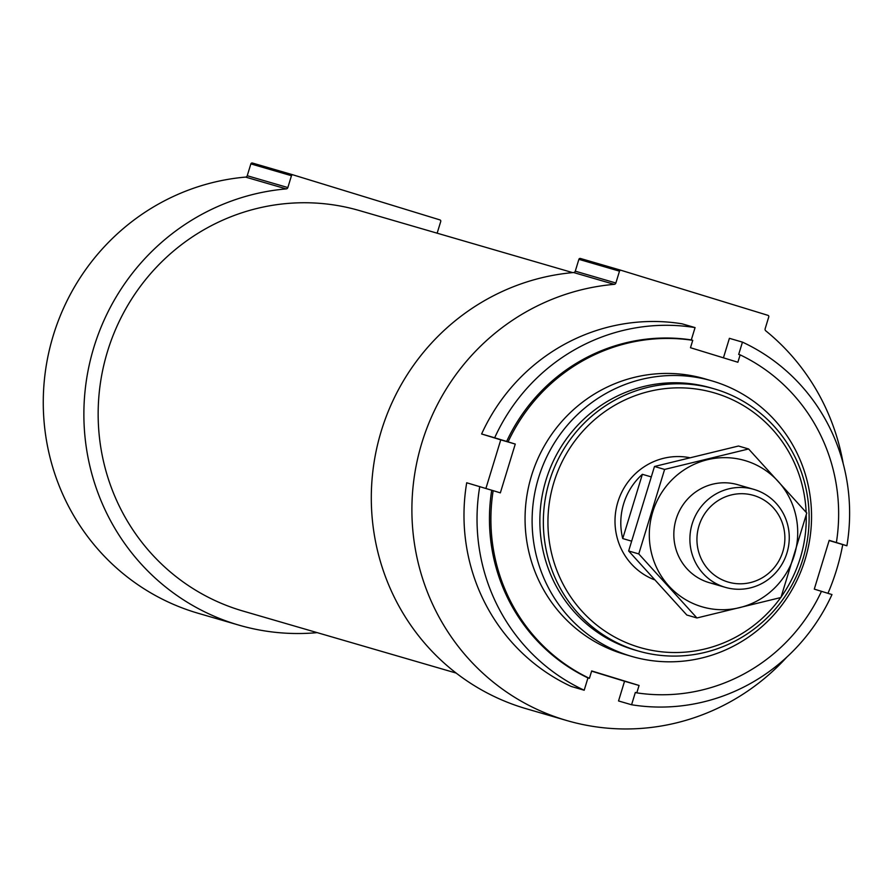 <?xml version="1.0" encoding="UTF-8"?>
<svg xmlns="http://www.w3.org/2000/svg" width="892" height="892" viewBox="0 0 892 892"><rect width="100%" height="100%" fill="white"/><g stroke="black" fill="none" stroke-linecap="round" stroke-linejoin="round"><path stroke-width="1.34" d="M780.701 597.573A132.64 128.872 -73.8 0 1 618.312 638.951A132.64 128.872 -73.8 0 1 553.899 482.405A132.64 128.872 -73.8 0 1 693.898 388.711A132.64 128.872 -73.8 0 1 806.145 512.309M806.234 514.974A132.64 128.872 -73.8 0 1 781.102 597.016M654.182 579.677A63.767 61.961 -73.8 0 1 617.866 502.018A63.767 61.961 -73.8 0 1 689.349 457.618M549.472 481.067A136.465 132.585 -73.8 0 1 714.358 388.901A136.465 132.585 -73.8 0 1 803.536 556.976A136.465 132.585 -73.8 0 1 638.103 650.959A136.465 132.585 -73.8 0 1 549.472 481.067M638.103 650.959L634.625 649.956A136.465 132.585 -73.8 0 1 545.993 480.052A136.465 132.585 -73.8 0 1 710.879 387.886L714.358 388.901M538.556 477.789A143.478 139.397 -73.8 0 1 711.916 380.884A143.478 139.397 -73.8 0 1 805.677 557.589A143.478 139.397 -73.8 0 1 631.748 656.423A143.478 139.397 -73.8 0 1 538.556 477.789M843.185 463.561A223.19 216.845 -73.8 0 0 765.749 330.809A1.918 1.862 -73.8 0 1 765.146 328.758L768.759 316.916A1.271 1.238 -73.8 0 0 767.956 315.344L621.055 270.298A1.271 1.238 -73.8 0 1 621.055 270.298A1.271 1.238 -73.8 0 0 619.494 271.157L615.87 282.998A1.918 1.862 -73.8 0 1 614.231 284.347A223.19 216.845 -73.8 0 0 413.23 485.036A223.19 216.845 -73.8 0 0 566.888 720.569A223.19 216.845 -73.8 0 0 786.878 657.058M566.888 720.569L526.291 708.75A223.19 216.845 -73.8 0 1 372.633 473.228A223.19 216.845 -73.8 0 1 573.623 272.539A1.918 1.862 -73.8 0 0 575.273 271.179L578.886 259.338A1.271 1.238 -73.8 0 1 580.447 258.479L621.022 270.287M842.75 544.577A223.19 216.845 -73.8 0 1 827.954 593.336M456.158 673.07L242.959 611.042A208.527 202.595 -73.8 0 1 107.519 351.426A208.527 202.595 -73.8 0 1 359.476 210.59L572.664 272.618M292.989 174.843L252.414 163.035A1.271 1.238 -73.8 0 0 250.864 163.894L247.24 175.735L287.848 187.554L291.461 175.713A1.271 1.238 -73.8 0 1 293 174.854L439.923 219.9A1.271 1.238 -73.8 0 1 440.737 221.484L437.147 233.191M293 174.854A1.271 1.238 -73.8 0 1 293.022 174.854L252.403 163.035M247.24 175.735A1.918 1.862 -73.8 0 1 245.59 177.095L286.198 188.903A1.918 1.862 -73.8 0 0 287.848 187.554M317.195 632.64A223.19 216.845 -73.8 0 1 238.866 625.125A223.19 216.845 -73.8 0 1 85.208 389.603A223.19 216.845 -73.8 0 1 286.198 188.903M238.866 625.125L198.258 613.306A223.19 216.845 -73.8 0 1 44.6 377.784A223.19 216.845 -73.8 0 1 245.59 177.095M506.634 441.451A178.556 173.472 -73.8 0 1 691.3 339.908L695.069 327.598A191.312 185.87 -73.8 0 0 494.67 437.782L515.264 444.071L500.345 492.863L493.165 490.656A178.556 173.472 -73.8 0 0 589.411 678.333L587.962 677.909A178.556 173.472 -73.8 0 1 491.715 490.232L466.706 482.773A191.312 185.87 -73.8 0 0 571.148 686.427L584.193 690.23A191.312 185.87 -73.8 0 1 479.751 486.564M493.165 490.656L491.715 490.232M508.083 441.875A178.556 173.472 -73.8 0 1 692.749 340.331L691.3 339.908M589.411 678.333L591.675 670.94L639.062 685.469L636.799 692.861L635.349 692.437L631.581 704.758A191.312 185.87 -73.8 0 0 831.98 594.563L814.284 589.121L829.203 540.329L836.384 542.537A178.556 173.472 -73.8 0 0 740.137 354.86L738.688 354.436L742.456 342.127A191.312 185.87 -73.8 0 1 846.898 545.781L829.136 540.541M836.384 542.537L846.898 545.781M584.193 690.23L587.962 677.909M494.67 437.782L481.613 433.98A191.312 185.87 -73.8 0 1 682.012 323.796L695.069 327.598M742.456 342.127L729.4 338.324L723.434 357.826M821.476 591.318A178.556 173.472 -73.8 0 1 636.799 692.861M740.137 354.86L737.874 362.252L690.486 347.724L692.749 340.331M628.236 655.341A143.478 139.397 -73.8 0 1 530.93 477.655A143.478 139.397 -73.8 0 1 708.371 379.903M631.581 704.758L618.535 700.956L624.556 681.243L591.608 671.141M481.613 433.98L500.758 439.856L485.906 488.459M515.264 444.071L500.758 439.856M639.062 685.469L624.556 681.243M631.369 541.076L622.727 538.556L642.374 474.31A63.767 61.961 106.2 0 0 622.727 538.556M651.004 476.819L642.374 474.31M782.853 551.602A45.146 43.864 -73.8 0 1 708.504 569.709A45.146 43.864 -73.8 0 1 731.373 494.926A45.146 43.864 -73.8 0 1 782.853 551.602M786.967 552.895A51.011 49.562 -73.8 0 1 725.319 587.349A51.011 49.562 -73.8 0 1 691.98 524.518A51.011 49.562 -73.8 0 1 753.829 489.373A51.011 49.562 -73.8 0 1 786.967 552.895M696.931 617.966L686.818 615.023L628.648 550.977L654.483 466.483L738.487 446.022L748.6 448.966L664.607 469.426L638.772 553.921L696.931 617.966L780.935 597.517L806.769 513.012L748.6 448.966M654.483 466.483L664.607 469.426M628.648 550.977L638.772 553.921M738.42 484.902A51.011 49.562 106.2 0 0 674.954 523.693A51.011 49.562 106.2 0 0 717.491 584.305M745.79 460.807A76.21 74.036 106.2 0 0 651.071 551.323A76.21 74.036 106.2 0 0 773.665 588.921A76.21 74.036 106.2 0 0 745.79 460.807M578.886 259.338L619.494 271.157M575.273 271.179L615.87 282.998M573.623 272.539L614.231 284.347M250.864 163.894L291.461 175.713M711.916 380.884L704.858 378.832M631.748 656.423L624.69 654.371M580.424 258.479L621.033 270.287M753.829 489.373L737.762 484.702M725.319 587.349L709.251 582.666"/></g></svg>
